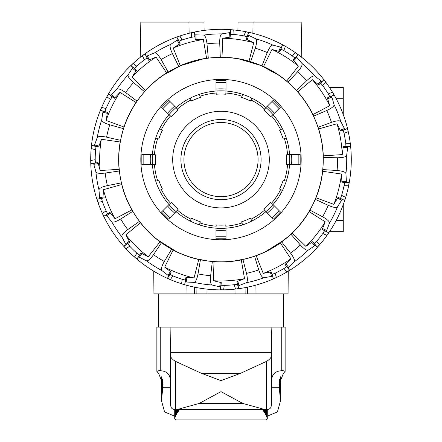 <?xml version="1.0" encoding="UTF-8"?>
<svg xmlns="http://www.w3.org/2000/svg" width="442" height="442" viewBox="0 0 442 442"><rect width="100%" height="100%" fill="white"/><g stroke="black" fill="none" stroke-linecap="round" stroke-linejoin="round"><path stroke-width="0.66" d="M278.084 244.398L284.151 239.984L277.206 244.984M288.565 236.315L278.432 244.161M163.385 244.039L157.855 239.984L163.396 244.045M163.921 244.398L164.8 244.984M157.855 239.984L176.242 251.504M185.137 255.327L186.347 255.769M195.839 258.675L207.259 260.896M220.724 261.824L221.282 261.824L220.724 261.824M234.746 260.896L246.166 258.675M265.764 251.504L284.151 239.984M278.488 75.074L261.123 65.576M261.056 65.554L239.177 59.007M271.427 70.681L270.106 69.941M171.899 69.941L170.579 70.681M202.828 59.007L180.944 65.554M180.883 65.576L163.518 75.074M163.452 75.118L158.656 78.588M221 196.679A37.078 37.078 0 0 0 253.117 141.059A37.078 37.078 0 0 0 188.889 141.059A37.078 37.078 0 0 0 221 196.679M208.298 58.134L206.591 58.256L203.353 39.531L195.193 39.332L194.845 36.708L191.668 37.255L191.369 32.73A130.285 130.285 0 0 1 233.746 29.94L230.525 29.829L230.525 32.476L221.856 33.885C220.354 34.515 219.635 37.559 219.718 43.023L220.298 57.344A102.257 102.257 0 0 0 208.298 58.134L206.994 43.857C206.353 38.437 205.248 35.509 203.674 35.078L194.9 34.824L194.546 32.2L191.369 32.73A130.285 130.285 0 0 0 179.911 35.968L176.922 37.178L177.993 39.598L170.651 44.404C169.529 45.592 170.12 48.67 172.413 53.626L178.767 66.471A102.257 102.257 0 0 0 168.126 72.074L161.131 59.565C158.341 54.869 156.137 52.648 154.523 52.896L146.401 56.228L145.015 53.974L142.33 55.753A130.285 130.285 0 0 0 106.892 96.732A130.285 130.285 0 0 1 133.175 63.372L130.937 65.692L132.904 67.466L128.147 74.842C127.611 76.383 129.395 78.952 133.506 82.549L144.54 91.704A102.257 102.257 0 0 0 137.097 101.146L125.616 92.566C121.158 89.411 118.246 88.273 116.87 89.157L110.809 95.505L108.627 94.013L106.892 96.732A130.285 130.285 0 0 0 101.627 107.412L100.527 110.439L103.047 111.262L101.704 119.937C101.837 121.567 104.516 123.185 109.732 124.799L123.533 128.672A102.257 102.257 0 0 0 120.578 140.329L106.599 137.158C101.246 136.086 98.118 136.235 97.223 137.6L94.268 145.871L91.665 145.39L91.185 148.578A130.285 130.285 0 0 0 90.72 160.479L90.953 163.695L93.582 163.418L95.886 171.888C96.671 173.319 99.776 173.712 105.196 173.065L119.379 170.988A102.257 102.257 0 0 0 121.423 182.844L107.362 185.629C102.036 186.833 99.24 188.237 98.975 189.85L99.638 198.602L97.069 199.226L97.925 202.331A130.285 130.285 0 0 0 102.34 213.392L103.859 216.237L106.152 214.917L111.704 221.718C113.003 222.707 115.997 221.801 120.688 219L132.799 211.337A102.257 102.257 0 0 0 139.484 221.337L127.771 229.602C123.395 232.868 121.412 235.288 121.832 236.868L125.998 244.592L123.898 246.211L125.948 248.697A130.285 130.285 0 0 1 102.34 213.392A130.285 130.285 0 0 0 326.92 235.464L328.621 232.73L326.334 231.404L329.45 223.199C329.655 221.58 327.373 219.436 322.605 216.773L309.914 210.116A102.257 102.257 0 0 0 315.229 199.325L328.24 205.337C333.257 207.497 336.345 208 337.506 206.85L342.114 199.381L344.561 200.386L345.688 197.37A130.285 130.285 0 0 1 343.268 204.596L343.268 231.718L329.505 231.718A130.285 130.285 0 0 1 326.92 235.464A130.285 130.285 0 0 0 325.887 82.311L323.809 79.847L321.842 81.615L314.997 76.112C313.522 75.416 310.781 76.925 306.776 80.637L296.521 90.654A102.257 102.257 0 0 0 287.902 82.262L297.637 71.742C301.245 67.643 302.676 64.858 301.941 63.399L296.262 56.709L297.974 54.692L295.455 52.686A130.285 130.285 0 0 0 285.383 46.333L282.482 44.924L281.405 47.338L272.918 45.101C271.283 45.062 269.393 47.559 267.244 52.576L261.946 65.897A102.257 102.257 0 0 0 250.664 61.736L255.277 48.167C256.901 42.951 257.084 39.83 255.819 38.797L247.907 34.995L248.653 32.454L245.531 31.647A130.285 130.285 0 0 0 204.11 30.415L203.966 22.1L188.933 22.1L189.126 33.277M188.933 22.1L140.827 22.1L140.213 57.388M237.895 30.415L238.039 22.1L301.179 22.1L301.792 57.388A130.285 130.285 0 0 1 315.986 70.427M253.073 22.1L252.879 33.277M139.484 221.337L140.445 222.751L125.843 234.917L129.749 242.083L127.655 243.697L129.716 246.177A125.815 125.815 0 0 0 136.898 253.172L134.478 257.006L137.02 258.984L138.578 256.846L146.418 260.802C148.009 261.178 150.374 259.134 153.518 254.669L161.468 242.741A102.257 102.257 0 0 0 171.64 249.155L173.093 250.056L164.706 267.112L171.187 272.068L169.932 274.399L172.822 275.825A125.815 125.815 0 0 0 182.226 279.289L181.579 283.775L184.706 284.549L185.259 281.963L194.027 282.388C195.635 282.084 196.966 279.256 198.022 273.896L200.43 259.769A102.257 102.257 0 0 0 212.337 261.487L214.027 261.725L213.304 280.714L221.243 282.604L221.039 285.245L224.26 285.372A125.815 125.815 0 0 0 234.26 284.714L235.492 289.074L238.669 288.51L238.122 285.924L246.304 282.747C247.647 281.814 247.708 278.687 246.498 273.36L242.951 259.476A102.257 102.257 0 0 0 254.526 256.205L256.172 255.73L263.228 273.377L271.25 271.874L272.139 274.366L275.134 273.173A125.815 125.815 0 0 0 284.002 268.504L286.902 271.985L289.571 270.184L288.018 268.04L294.206 261.808C295.052 260.41 293.836 257.526 290.565 253.155L281.676 241.912A102.257 102.257 0 0 0 290.924 234.216L300.367 245.001C304.068 249.012 306.687 250.73 308.212 250.15L315.461 245.2L317.29 247.117L319.549 244.818A130.285 130.285 0 0 1 288.256 271.184L288.062 293.891L255.99 293.891L255.912 285.118M153.744 271.184L153.943 293.891L186.016 293.891L186.093 285.118M194.568 293.891L194.579 287.173M176.993 293.891L196.149 293.891L196.093 287.482L196.149 293.891L206.972 293.891L207.011 289.129L206.972 293.891L235.033 293.891L234.989 289.129L235.033 293.891L245.857 293.891L245.912 287.482L245.857 293.891L265.012 293.891M247.432 293.891L247.426 287.173M329.505 87.477L343.268 87.477L343.268 114.6M315.229 199.325L315.975 197.789L333.809 204.348L338.064 197.386L340.511 198.392L341.622 195.364A125.815 125.815 0 0 0 344.086 185.651L348.616 185.828L349.064 182.634L346.434 182.353L345.942 173.59C345.467 172.026 342.517 170.999 337.075 170.507L322.771 169.584A102.257 102.257 0 0 0 323.24 157.567L337.572 157.766C343.031 157.7 346.058 156.904 346.65 155.38L347.821 146.683L350.467 146.606L350.274 143.39L345.743 143.214A125.815 125.815 0 0 0 344.042 133.335L343.169 130.23L340.649 131.047L336.953 123.771L318.66 128.92L318.036 127.329A102.257 102.257 0 0 0 313.577 116.163L312.93 114.577A102.362 102.362 0 0 0 297.737 91.853L296.521 90.654M254.526 256.205L258.769 269.896C260.52 275.068 262.211 277.703 263.841 277.797L272.476 276.222L273.366 278.714L276.366 277.537L275.134 273.173M212.337 261.487L210.641 275.725C210.138 281.162 210.613 284.256 212.066 285.002L220.597 287.073L220.392 289.714L223.613 289.858L224.26 285.372M171.64 249.155L164.308 261.471C161.634 266.233 160.811 269.25 161.833 270.521L168.778 275.891L167.524 278.217L170.408 279.659L172.822 275.825M312.93 114.577L329.743 105.71L327.411 97.892L329.798 96.748L328.296 93.892A125.815 125.815 0 0 0 322.721 85.56L325.887 82.311A130.285 130.285 0 0 0 295.455 52.686L292.295 55.935A125.815 125.815 0 0 0 283.814 50.587L280.924 49.161L279.841 51.581L271.963 49.46L263.548 66.499L261.946 65.897M283.814 50.587L285.383 46.333A130.285 130.285 0 0 0 245.531 31.647L243.967 35.901A125.815 125.815 0 0 0 234.045 34.465L230.823 34.338L230.818 36.984L222.757 38.255L222.006 57.245L220.298 57.344M191.668 37.255A125.815 125.815 0 0 0 182.021 39.979L179.911 35.968A130.285 130.285 0 0 0 142.33 55.753L144.44 59.764A125.815 125.815 0 0 0 136.738 66.173L134.484 68.488L136.451 70.261L131.998 77.101L145.606 90.367L144.54 91.704M137.097 101.146L136.048 102.5L119.964 92.372L114.356 98.301L112.174 96.809L110.45 99.533A125.815 125.815 0 0 0 106.025 108.528L101.627 107.412A130.285 130.285 0 0 0 91.185 148.578L95.582 149.694A125.815 125.815 0 0 0 95.19 159.711L95.4 162.927L98.036 162.65L100.135 170.54L119.102 169.303L119.379 170.988M95.19 159.711L90.72 160.479A130.285 130.285 0 0 0 97.925 202.331L102.395 201.563A125.815 125.815 0 0 0 106.113 210.873L107.61 213.724L109.909 212.403L115.036 218.751L131.86 209.911L132.799 211.337M136.898 253.172L139.429 255.167L140.992 253.028L148.258 256.741L160.032 241.818L161.468 242.741M106.025 108.528L104.909 111.55L107.423 112.373L106.135 120.434L123.964 127.02L123.533 128.672M182.226 279.289L185.353 280.079L185.905 277.493L194.055 277.93L198.74 259.509L200.43 259.769M234.26 284.714L237.442 284.167L236.895 281.576L244.514 278.659L241.304 259.929L242.951 259.476M182.021 39.979L179.027 41.172L180.098 43.592L173.247 48.029L180.286 65.687L178.767 66.471M284.002 268.504L286.687 266.708L285.129 264.565L290.908 258.802L280.355 242.995L281.676 241.912M290.924 234.216L292.228 233.116L305.853 246.365L312.571 241.73L314.4 243.647L316.649 241.338A125.815 125.815 0 0 0 322.853 233.464L324.572 230.735L322.279 229.409L325.213 221.79L309.146 211.646L309.914 210.116M344.086 185.651L344.55 182.458L341.92 182.181L341.5 174.026L322.693 171.292L322.771 169.584M323.24 157.567L323.295 155.86L342.257 154.595L343.307 146.506L345.953 146.429L345.743 143.214M258.907 254.531A102.224 102.224 0 0 0 284.267 79.306A102.224 102.224 0 0 0 119.832 144.959A102.224 102.224 0 0 0 258.907 254.531M256.172 255.73A102.362 102.362 0 0 0 280.355 242.995M292.228 233.116A102.362 102.362 0 0 0 309.146 211.646M315.975 197.789A102.362 102.362 0 0 0 322.693 171.292M323.295 155.86A102.362 102.362 0 0 0 318.66 128.92M287.902 82.262L286.67 81.079A102.362 102.362 0 0 0 263.548 66.499M250.664 61.736L249.056 61.156A102.362 102.362 0 0 0 222.006 57.245M206.591 58.256A102.362 102.362 0 0 0 180.286 65.687M168.126 72.074L166.617 72.88A102.362 102.362 0 0 0 145.606 90.367M136.048 102.5A102.362 102.362 0 0 0 123.964 127.02M120.578 140.329L120.169 141.993A102.362 102.362 0 0 0 119.102 169.303M121.423 182.844L121.721 184.524A102.362 102.362 0 0 0 131.86 209.911M140.445 222.751A102.362 102.362 0 0 0 160.032 241.818M173.093 250.056A102.362 102.362 0 0 0 198.74 259.509M214.027 261.725A102.362 102.362 0 0 0 241.304 259.929M295.46 129.871A80.173 80.173 0 0 1 209.519 238.945A80.173 80.173 0 0 1 158.026 109.981A80.173 80.173 0 0 1 295.46 129.871M342.257 154.595A121.357 121.357 0 0 0 336.953 123.771M333.809 204.348A121.357 121.357 0 0 0 341.5 174.026M305.853 246.365A121.357 121.357 0 0 0 325.213 221.79M263.228 273.377A121.357 121.357 0 0 0 290.908 258.802M213.304 280.714A121.357 121.357 0 0 0 244.514 278.659M164.706 267.112A121.357 121.357 0 0 0 194.055 277.93M125.843 234.917A121.357 121.357 0 0 0 148.258 256.741M121.721 184.524L103.434 189.701L104.091 197.839L101.516 198.458L102.395 201.563M103.434 189.701A121.357 121.357 0 0 0 115.036 218.751M120.169 141.993L101.356 139.28L98.643 146.982L96.041 146.501L95.582 149.694M101.356 139.28A121.357 121.357 0 0 0 100.135 170.54M119.964 92.372A121.357 121.357 0 0 0 106.135 120.434M166.617 72.88L156.043 57.09L148.506 60.228L147.12 57.974L144.44 59.764M156.043 57.09A121.357 121.357 0 0 0 131.998 77.101M203.353 39.531A121.357 121.357 0 0 0 173.247 48.029M249.056 61.156L253.714 42.73L246.343 39.233L247.089 36.692L243.967 35.901M253.714 42.73A121.357 121.357 0 0 0 222.757 38.255M286.67 81.079L298.422 66.14L293.112 59.946L294.825 57.93L292.295 55.935M298.422 66.14A121.357 121.357 0 0 0 271.963 49.46M322.721 85.56L320.66 83.079L318.693 84.853L312.356 79.709L297.737 91.853M329.743 105.71A121.357 121.357 0 0 0 312.356 79.709M313.577 116.163L326.748 110.511C331.71 108.229 334.152 106.273 334.075 104.638L331.605 96.212L333.992 95.069L332.506 92.212L328.296 93.892M344.042 133.335L348.252 131.655L347.362 128.556L344.843 129.373L340.832 121.561C339.765 120.329 336.644 120.589 331.478 122.351L318.036 127.329M200.022 222.961L199.392 224.862A68.748 68.748 0 0 1 190.132 221.028L191.574 218.166A65.543 65.543 0 0 0 200.403 221.818L199.392 224.862A68.748 68.748 0 0 0 215.989 228.166L216.226 224.967A65.543 65.543 0 0 0 225.779 224.967L226.011 228.166A68.748 68.748 0 0 1 215.989 228.166L216.138 226.166A66.748 66.748 0 0 1 200.022 222.961M190.132 221.028L191.032 219.238A66.748 66.748 0 0 1 177.375 210.11L176.06 211.63A68.748 68.748 0 0 1 168.977 204.541L171.402 202.442A65.543 65.543 0 0 0 178.159 209.199L176.06 211.63A68.748 68.748 0 0 0 190.132 221.028A68.748 68.748 0 0 1 176.06 211.63L174.64 213.05L176.06 211.624M168.977 204.541L170.49 203.232A66.748 66.748 0 0 1 161.363 189.568L159.573 190.469A68.748 68.748 0 0 1 155.739 181.209L158.783 180.203A65.543 65.543 0 0 0 162.441 189.027L159.573 190.469A68.748 68.748 0 0 0 168.977 204.541L161.474 212.038L168.562 219.127L174.64 213.05A70.753 70.753 0 0 1 167.557 205.961L168.977 204.541A68.748 68.748 0 0 1 159.573 190.469M155.739 181.209L157.639 180.579A66.748 66.748 0 0 1 154.435 164.463L152.435 164.612A68.748 68.748 0 0 1 152.435 154.59L155.634 154.822A65.543 65.543 0 0 0 155.634 164.38L152.435 164.612A68.748 68.748 0 0 0 155.739 181.209A68.748 68.748 0 0 1 152.435 164.612L150.424 164.612L152.435 164.612M152.435 154.59L154.435 154.733A66.748 66.748 0 0 1 157.639 138.622L155.739 137.987A68.748 68.748 0 0 1 159.573 128.732L162.441 130.169A65.543 65.543 0 0 0 158.783 138.998L155.739 137.987A68.748 68.748 0 0 0 152.435 154.59L141.832 154.59L141.832 164.612L150.424 164.612A70.753 70.753 0 0 1 150.424 154.59L152.435 154.59A68.748 68.748 0 0 1 155.739 137.987M159.573 128.732L161.363 129.628A66.748 66.748 0 0 1 170.49 115.97L168.977 114.66A68.748 68.748 0 0 1 176.06 107.572L178.159 109.997A65.543 65.543 0 0 0 171.402 116.754L168.977 114.66A68.748 68.748 0 0 0 159.573 128.732A68.748 68.748 0 0 1 168.977 114.66L167.557 113.235L168.977 114.66M176.06 107.572L177.375 109.091A66.748 66.748 0 0 1 191.032 99.958L190.132 98.168A68.748 68.748 0 0 1 199.392 94.334L200.403 97.378A65.543 65.543 0 0 0 191.574 101.036L190.132 98.168A68.748 68.748 0 0 0 176.06 107.572L168.562 100.074L161.474 107.157L167.557 113.235A70.753 70.753 0 0 1 174.64 106.152L176.06 107.572A68.748 68.748 0 0 1 190.132 98.168M199.392 94.334L200.022 96.234A66.748 66.748 0 0 1 216.138 93.03L215.989 91.03A68.748 68.748 0 0 1 226.011 91.03L225.779 94.229A65.543 65.543 0 0 0 216.226 94.229L215.989 91.03A68.748 68.748 0 0 0 199.392 94.334A68.748 68.748 0 0 1 215.989 91.03L215.994 89.024L215.994 91.03M226.011 91.03L225.868 93.03A66.748 66.748 0 0 1 241.984 96.234L242.614 94.334A68.748 68.748 0 0 1 251.874 98.168L250.432 101.036A65.543 65.543 0 0 0 241.603 97.378L242.614 94.334A68.748 68.748 0 0 0 226.011 91.03L226.011 80.427L215.994 80.427L215.994 89.024A70.753 70.753 0 0 1 226.011 89.024L226.011 91.03A68.748 68.748 0 0 1 242.614 94.334M251.874 98.168L250.973 99.958A66.748 66.748 0 0 1 264.631 109.091L265.946 107.572A68.748 68.748 0 0 1 273.029 114.66L270.603 116.754A65.543 65.543 0 0 0 263.846 109.997L265.946 107.572A68.748 68.748 0 0 0 251.874 98.168A68.748 68.748 0 0 1 265.946 107.572L267.366 106.152L265.946 107.572M273.029 114.66L271.515 115.97A66.748 66.748 0 0 1 280.642 129.628L282.432 128.732A68.748 68.748 0 0 1 286.267 137.987L283.223 138.998A65.543 65.543 0 0 0 279.565 130.169L282.432 128.732A68.748 68.748 0 0 0 273.029 114.66L280.526 107.157L273.443 100.074L267.366 106.152A70.753 70.753 0 0 1 274.449 113.235L273.029 114.66A68.748 68.748 0 0 1 282.432 128.732M286.267 137.987L284.366 138.622A66.748 66.748 0 0 1 287.571 154.733L289.571 154.59A68.748 68.748 0 0 1 289.571 164.612L286.372 164.38A65.543 65.543 0 0 0 286.372 154.822L289.571 154.59A68.748 68.748 0 0 0 286.267 137.987A68.748 68.748 0 0 1 289.571 154.59L291.576 154.59L289.571 154.59M289.571 164.612L287.571 164.463A66.748 66.748 0 0 1 284.366 180.579L286.267 181.209A68.748 68.748 0 0 1 282.432 190.469L279.565 189.027A65.543 65.543 0 0 0 283.223 180.203L286.267 181.209A68.748 68.748 0 0 0 289.571 164.612L300.173 164.612L300.173 154.59L291.576 154.59A70.753 70.753 0 0 1 291.576 164.612L289.571 164.612A68.748 68.748 0 0 1 286.267 181.209M282.432 190.469L280.642 189.568A66.748 66.748 0 0 1 271.515 203.232L273.029 204.541A68.748 68.748 0 0 1 265.946 211.63L263.846 209.199A65.543 65.543 0 0 0 270.603 202.442L273.029 204.541A68.748 68.748 0 0 0 282.432 190.469A68.748 68.748 0 0 1 273.029 204.541L274.449 205.961L273.029 204.541M265.946 211.63L264.631 210.11A66.748 66.748 0 0 1 250.973 219.238L251.874 221.028A68.748 68.748 0 0 1 242.614 224.862L241.603 221.818A65.543 65.543 0 0 0 250.432 218.166L251.874 221.028A68.748 68.748 0 0 0 265.946 211.63L273.443 219.127L280.526 212.038L274.449 205.961A70.753 70.753 0 0 1 267.366 213.05L265.946 211.624A68.748 68.748 0 0 1 251.874 221.028M242.614 224.862L241.984 222.961A66.748 66.748 0 0 1 225.868 226.166L226.011 228.166A68.748 68.748 0 0 0 242.614 224.862A68.748 68.748 0 0 1 226.011 228.166L226.011 230.177L226.011 228.166M215.994 228.166L215.994 238.774L226.011 238.774L226.011 230.177A70.753 70.753 0 0 1 215.994 230.177L215.994 228.166A68.748 68.748 0 0 1 199.392 224.862M221 111.296A48.305 48.305 0 0 0 179.17 183.75A48.305 48.305 0 0 0 262.835 183.75A48.305 48.305 0 0 0 221 111.296M221 119.511A40.089 40.089 0 0 0 186.286 179.645A40.089 40.089 0 0 0 255.719 179.645A40.089 40.089 0 0 0 221 119.511M280.129 293.891L279.04 293.891M162.965 293.891L161.871 293.891M170.49 381.706C170.463 374.838 167.214 371.192 160.75 370.761L158.899 370.661L156.86 371.396L156.86 327.141L285.14 327.141L285.14 371.396L283.107 370.661L281.256 370.761C274.791 371.186 271.543 374.838 271.515 381.706L271.515 404.507L271.023 407.065C270.338 408.712 268.819 409.535 266.46 409.541L265.095 409.579L242.824 403.458L221 391.645L199.176 403.458L176.91 409.579L175.546 409.541C173.187 409.535 171.662 408.712 170.982 407.065L170.49 404.507L170.49 355.456C170.601 357.506 172.286 359.484 175.546 361.385L201.646 373.402L221 380.645L240.36 373.402L266.46 361.385C269.719 359.484 271.405 357.506 271.515 355.456L271.515 404.507M156.86 371.396L158.639 373.446L163.087 384.7L161.479 400.75L164.584 411.922L174.706 416.182M279.642 379.015L279.642 391.645L278.919 384.7L283.361 373.446L285.14 371.396M162.363 379.015L162.363 391.645M267.3 416.182L277.416 411.922L280.526 400.75L279.642 391.645M170.12 327.141L170.49 355.456L170.49 352.362L271.515 352.362L271.515 355.456L271.515 335.484M271.515 335.511L271.885 327.141M179.441 409.579L175.883 415.093L174.706 418.436A834.176 1.122 90 0 1 174.706 418.552A834.176 1.094 90 0 0 174.706 418.662L175.087 419.574L176.126 419.9L265.88 419.9L266.918 419.574L267.3 418.662A834.176 1.094 -90 0 0 267.3 418.552A834.176 1.122 -90 0 1 267.3 418.436L266.123 415.093L262.559 409.579M336.18 220.492L343.268 220.492M336.18 98.704L343.268 98.704M337.075 170.507A116.583 116.583 0 0 0 337.572 157.766M306.776 80.637A116.583 116.583 0 0 0 297.637 71.742M322.605 216.773A116.583 116.583 0 0 0 328.24 205.337M267.244 52.576A116.583 116.583 0 0 0 255.277 48.167M290.565 253.155A116.583 116.583 0 0 0 300.367 245.001M219.718 43.023A116.583 116.583 0 0 0 206.994 43.857M246.498 273.36A116.583 116.583 0 0 0 258.769 269.896M172.413 53.626A116.583 116.583 0 0 0 161.131 59.565M198.022 273.896A116.583 116.583 0 0 0 210.641 275.725M133.506 82.549A116.583 116.583 0 0 0 125.616 92.566M153.518 254.669A116.583 116.583 0 0 0 164.308 261.471M109.732 124.799A116.583 116.583 0 0 0 106.599 137.158M105.196 173.065A116.583 116.583 0 0 0 107.362 185.629M120.688 219A116.583 116.583 0 0 0 127.771 229.602M345.942 173.59A125.721 125.721 0 0 0 346.65 155.38M314.997 76.112A125.721 125.721 0 0 0 301.941 63.399M329.45 223.199A125.721 125.721 0 0 0 337.506 206.85M272.918 45.101A125.721 125.721 0 0 0 255.819 38.797M294.206 261.808A125.721 125.721 0 0 0 308.212 250.15M221.856 33.885A125.721 125.721 0 0 0 203.674 35.078M246.304 282.747A125.721 125.721 0 0 0 263.841 277.797M170.651 44.404A125.721 125.721 0 0 0 154.523 52.896M194.027 282.388A125.721 125.721 0 0 0 212.066 285.002M128.147 74.842A125.721 125.721 0 0 0 116.87 89.157M146.418 260.802A125.721 125.721 0 0 0 161.833 270.521M101.704 119.937A125.721 125.721 0 0 0 97.223 137.6M95.886 171.888A125.721 125.721 0 0 0 98.975 189.85M111.704 221.718A125.721 125.721 0 0 0 121.832 236.868M102.34 213.392L106.113 210.873M107.61 213.724L103.859 216.237M129.716 246.177L125.948 248.697M109.909 212.403L106.152 214.917M110.61 213.072L106.859 215.58M95.4 162.927L90.953 163.695M139.429 255.167L137.02 258.984M98.036 162.65L93.582 163.418M140.992 253.028L138.578 256.846M98.406 163.551L93.958 164.313M104.909 111.55L100.527 110.439M185.353 280.079L184.706 284.549M141.904 253.349L139.501 257.167M107.423 112.373L103.047 111.262M185.905 277.493L185.259 281.963M107.4 113.345L103.025 112.235M133.175 63.372L136.738 66.173M134.484 68.488L130.937 65.692M237.442 284.167L238.669 288.51M186.878 277.416L186.231 281.88M136.451 70.261L132.904 67.466M236.895 281.576L238.122 285.924M136.031 71.134L132.489 68.344M179.027 41.172L176.922 37.178M286.687 266.708L289.571 270.184M237.746 281.112L238.973 285.455M180.098 43.592L177.993 39.598M326.92 235.464L322.853 233.464M316.649 241.338L319.549 244.818M285.129 264.565L288.018 268.04M179.364 44.222L177.259 40.233M233.746 29.94L234.045 34.465M230.823 34.338L230.525 29.829M324.572 230.735L328.621 232.73M285.72 263.797L288.609 267.266M230.818 36.984L230.525 32.476M341.622 195.364L345.688 197.37M322.279 229.409L326.334 231.404M229.89 37.261L229.591 32.758M280.924 49.161L282.482 44.924M344.55 182.458L349.064 182.634M322.505 228.464L326.555 230.459M279.841 51.581L281.405 47.338M341.92 182.181L346.434 182.353M278.88 51.454L280.438 47.217M341.743 181.226L346.252 181.402M343.058 147.44L347.567 147.617M343.307 146.506L347.821 146.683M345.953 146.429L350.467 146.606M337.45 198.138L341.5 200.132M340.511 198.392L344.561 200.386M338.064 197.386L342.114 199.381M311.709 242.172L314.594 245.642M314.4 243.647L317.29 247.117M312.571 241.73L315.461 245.2M270.283 271.924L271.51 276.267M272.139 274.366L273.366 278.714M271.25 271.874L272.476 276.222M220.337 282.256L219.691 286.725M221.039 285.245L220.392 289.714M221.243 282.604L220.597 287.073M170.502 271.382L168.098 275.2M169.932 274.399L167.524 278.217M171.187 272.068L168.778 275.891M129.401 241.177L125.65 243.686M127.655 243.697L123.898 246.211M129.749 242.083L125.998 244.592M104.141 196.867L99.693 197.635M101.516 198.458L97.069 199.226M104.091 197.839L99.638 198.602M99.085 146.114L94.71 145.004M96.041 146.501L91.665 145.39M98.643 146.982L94.268 145.871M115.113 97.693L111.566 94.897M112.174 96.809L108.627 94.013M110.45 99.533L106.892 96.732M114.356 98.301L110.809 95.505M149.446 59.974L147.346 55.979M147.12 57.974L145.015 53.974M148.506 60.228L146.401 56.228M196.154 39.482L195.856 34.979M194.845 36.708L194.546 32.2M195.193 39.332L194.9 34.824M247.155 39.758L248.719 35.526M247.089 36.692L248.653 32.454M246.343 39.233L247.907 34.995M293.637 60.758L296.786 57.526M294.825 57.93L297.974 54.692M293.112 59.946L296.262 56.709M318.693 84.853L321.842 81.615M320.66 83.079L323.809 79.847M317.864 84.345L321.014 81.113M331.478 122.351A116.583 116.583 0 0 0 326.748 110.511M340.832 121.561A125.721 125.721 0 0 0 334.075 104.638M327.561 98.848L331.754 97.174M327.411 97.892L331.605 96.212M329.798 96.748L333.992 95.069M340.097 130.246L344.29 128.572M340.649 131.047L344.843 129.373M343.169 130.23L347.362 128.556M169.977 217.707L162.894 210.624M143.832 164.612L143.832 154.59M162.894 108.577L169.977 101.489M215.994 82.433L226.011 82.433M272.023 101.489L279.112 108.577M298.173 154.59L298.173 164.612M279.112 210.624L272.023 217.707M226.011 236.768L215.994 236.768M162.943 387.739L170.49 387.739M271.515 387.739L279.057 387.739M160.75 327.141L160.75 370.761M266.46 361.385L266.46 409.541M175.546 361.385L175.568 415.718M281.256 327.141L281.256 370.761M271.515 352.362L271.515 355.456M201.646 373.402L240.36 373.402M199.176 403.458L242.824 403.458M267.288 409.469L267.288 418.314M267.277 409.474L267.277 418.187M267.233 417.922L267.233 409.48L267.255 418.055M267.206 409.48L267.206 417.778M267.172 409.485L267.172 417.635M267.128 409.491L267.128 417.486M267.084 409.491L267.084 417.331M267.034 409.496L267.034 417.171M266.979 409.502L266.979 417.005M266.918 409.507L266.918 416.834M266.852 409.513L266.852 416.662M266.78 409.519L266.78 416.486M266.703 409.524L266.703 416.298M266.62 409.53L266.62 416.11M266.532 409.535L266.532 415.916M266.438 409.541L266.438 415.718M266.338 409.546L266.338 415.513M266.233 409.552L266.233 415.309M266.123 409.557L266.123 415.093M266.007 409.563L266.007 414.878M265.885 409.568L265.885 414.657M265.758 409.568L265.758 414.43M265.625 409.574L265.625 414.198M265.493 409.574L265.493 413.961M265.349 409.579L265.349 413.718M265.2 409.579L265.2 413.474M265.045 409.579L265.045 413.22M264.885 409.579L264.885 412.966M264.719 409.579L264.719 412.706M264.548 409.579L264.548 412.441M264.371 409.579L264.371 412.171M264.189 409.579L264.189 411.894M264.001 409.579L264.001 411.618M263.808 409.579L263.808 411.331M263.609 409.579L263.609 411.043M263.404 409.579L263.404 410.751M263.194 409.579L263.194 410.452M262.979 409.579L262.979 410.148M174.717 409.469L174.717 418.314M174.728 409.474L174.728 418.187M174.745 409.474L174.745 418.055M174.772 409.48L174.772 417.922M174.8 409.48L174.8 417.778M174.833 409.485L174.833 417.635M174.877 409.491L174.877 417.486M174.922 409.491L174.922 417.331M174.971 409.496L174.971 417.171M175.026 409.502L175.026 417.005M175.087 409.507L175.087 416.834M175.154 409.513L175.154 416.662M175.225 409.519L175.225 416.486M175.303 409.524L175.303 416.298M175.386 409.53L175.386 416.11M175.474 409.535L175.474 415.916M175.667 409.546L175.667 415.513M175.772 409.552L175.772 415.309M175.883 409.557L175.883 415.093M175.999 409.563L175.999 414.878M176.12 409.568L176.12 414.657M176.248 409.568L176.248 414.43M176.375 409.574L176.375 414.198M176.513 409.574L176.513 413.961M176.656 409.579L176.656 413.718M176.806 409.579L176.806 413.474M176.96 409.579L176.96 413.22M177.12 409.579L177.12 412.966M177.286 409.579L177.286 412.706M177.457 409.579L177.457 412.441M177.634 409.579L177.634 412.171M177.817 409.579L177.817 411.894M178.004 409.579L178.004 411.618M178.198 409.579L178.198 411.331M178.397 409.579L178.397 411.043M178.601 409.579L178.601 410.751M178.811 409.579L178.811 410.452M179.027 409.579L179.027 410.148M158.418 293.891L158.418 327.141M283.587 293.891L283.587 327.141M161.479 376.805L161.479 400.75M280.526 376.805L280.526 400.75M176.91 409.579L265.095 409.579"/></g></svg>

